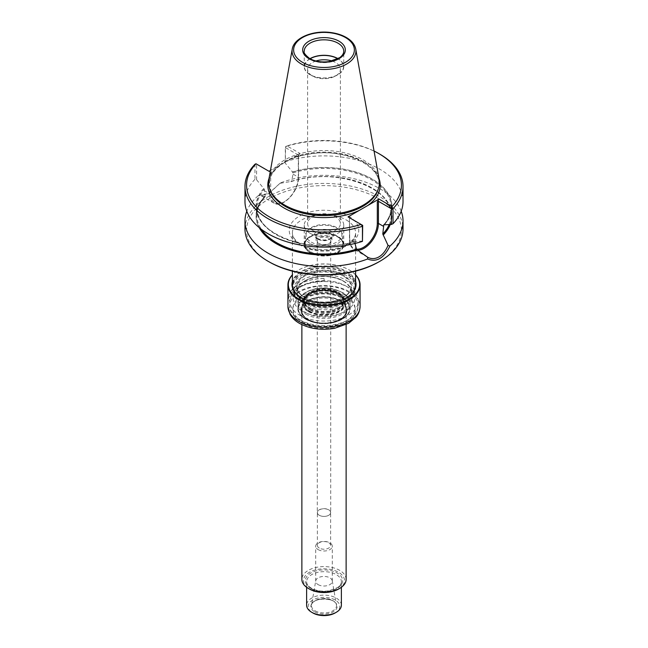 <?xml version="1.0" encoding="UTF-8"?>
<svg xmlns="http://www.w3.org/2000/svg" width="648" height="648" viewBox="0 0 648 648"><rect width="100%" height="100%" fill="white"/><g stroke="black" fill="none" stroke-linecap="round" stroke-linejoin="round"><path stroke-width="0.49" stroke-dasharray="3.24 2.43" d="M345.441 279.887A30.326 17.504 180 0 1 354.326 292.264A30.326 17.504 180 0 1 335.607 308.44A30.326 17.504 180 0 1 302.559 304.649A30.326 17.504 180 0 1 293.674 292.264A30.326 17.504 180 0 1 312.393 276.089A30.326 17.504 180 0 1 345.441 279.887M337.665 236.974A19.319 11.154 180 0 1 341.642 240.311A19.319 11.154 180 0 1 343.319 244.823A19.319 11.154 180 0 1 324 256.017A19.319 11.154 180 0 1 304.682 244.823A19.319 11.154 180 0 1 306.358 240.311A19.319 11.154 180 0 1 337.665 236.974M310.335 252.412A19.319 11.154 0 0 0 331.428 254.818A19.319 11.154 0 0 0 343.319 244.482A19.319 11.154 0 0 0 337.665 236.633A19.319 11.154 0 0 0 316.637 234.212A19.319 11.154 0 0 0 304.682 244.482A19.319 11.154 0 0 0 310.335 252.412M312.401 230.275A16.394 9.469 180 0 1 307.606 223.584A16.394 9.469 180 0 1 317.723 214.836A16.394 9.469 180 0 1 335.599 216.886A16.394 9.469 180 0 1 340.394 223.584A16.394 9.469 180 0 1 330.278 232.332A16.394 9.469 180 0 1 312.401 230.275M269.244 261.938A77.436 44.712 180 0 1 269.244 198.717A77.436 44.712 180 0 1 378.756 198.717A77.436 44.712 180 0 1 378.756 261.938M379.121 179.237A55.42 31.995 0 0 0 324 150.538A55.42 31.995 0 0 0 268.88 179.237M374.058 151.057A77.436 44.712 0 0 0 286.951 145.905L299.975 153.422L270.451 170.465M256.6 179.788L256.6 164.122L254.972 164.252L254.972 179.31L256.6 179.788L263.768 188.519A67.975 39.245 0 0 0 275.935 234.463A67.975 39.245 0 0 0 355.509 241.485L362.686 241.04M263.768 188.519L264.368 189.386L265.21 196.482A67.165 38.775 0 0 0 256.835 215.233A67.165 38.775 0 0 0 261.484 229.416M357.704 250.25A20.307 11.729 120 0 1 353.905 249.302A20.307 11.729 120 0 1 349.701 240.003A0.794 0.454 180 0 1 349.701 239.363L349.475 217.744L349.701 240.003L354.91 243.016L354.91 241.655L355.509 241.485M384.232 224.905A67.975 39.245 0 0 0 372.065 178.961A67.975 39.245 0 0 0 292.491 171.939L285.314 163.207L285.549 146.602L286.554 146.067L285.314 147.542L285.314 163.207M389.173 224.605A67.165 38.775 0 0 0 391.165 215.233A67.165 38.775 0 0 0 291.519 181.286L293.09 174.158L292.491 171.939M259.556 227.91A67.797 39.139 0 0 1 264.894 196.571L264.757 196.498A67.975 39.245 0 0 0 259.216 227.626M390.25 224.532A67.975 39.245 0 0 0 364.703 184.316A67.975 39.245 0 0 0 290.66 181.545L291.519 181.286L290.79 181.618A67.797 39.139 0 0 1 364.646 184.413A67.797 39.139 0 0 1 390.064 224.548M263.898 188.6A67.797 39.139 180 0 0 276.056 234.39A67.797 39.139 180 0 0 355.379 241.412L354.91 241.655A67.165 38.775 180 0 1 256.835 207.23A67.165 38.775 180 0 1 264.368 189.386M293.09 174.158L298.299 177.163L298.299 155.034L298.299 156.322L299.975 153.422M269.017 171.291L270.694 172.263L269.576 171.615L269.576 193.744L264.368 190.739M298.299 155.034L285.314 147.542L285.549 146.602A79.016 45.619 0 0 1 379.874 154.2M255.944 163.742L269.576 171.615M264.757 196.498L259.961 195.064L258.09 195.793L268.142 193.995L280.414 182.898L269.09 193.444L259.961 195.064M280.43 183.246L290.66 181.545M362.686 225.366L348.025 216.91M403.016 201.512A79.016 45.619 0 0 0 285.549 161.652M254.972 179.31A79.016 45.619 0 0 0 244.984 201.512M401.201 211.232A79.016 45.619 0 0 0 280.414 182.898M258.09 195.793A79.016 45.619 0 0 0 246.799 211.232M244.984 229.036A79.016 45.619 180 0 1 258.09 203.877A79.016 45.619 180 0 1 379.874 196.781A79.016 45.619 180 0 1 403.016 229.036M309.938 58.693A19.756 11.405 0 0 0 304.244 66.704A19.756 11.405 0 0 0 310.028 74.771A19.756 11.405 0 0 0 331.557 77.242A19.756 11.405 0 0 0 343.756 66.704A19.756 11.405 0 0 0 338.062 58.693M310.109 58.79A19.521 11.267 0 0 0 310.198 74.674A19.521 11.267 0 0 0 337.802 74.674A19.521 11.267 0 0 0 337.892 58.79M315.957 61.001A16.394 9.469 0 0 0 307.606 69.255A16.394 9.469 0 0 0 312.401 75.946L310.198 74.674L312.401 75.946A16.394 9.469 0 0 0 335.599 75.946A16.394 9.469 0 0 0 340.394 69.255A16.394 9.469 0 0 0 332.043 61.001M301.652 298.85A31.606 18.249 0 0 0 346.348 298.85A31.606 18.249 0 0 0 355.606 285.946A31.606 18.249 0 0 0 324 267.697A31.606 18.249 0 0 0 292.394 285.946A31.606 18.249 0 0 0 301.652 298.85L301.984 299.044A31.136 17.974 0 0 0 346.016 299.044A31.136 17.974 0 0 0 346.016 273.618A31.136 17.974 0 0 0 301.984 273.618A31.136 17.974 0 0 0 301.984 299.044L301.652 298.85M310.028 233.231A19.756 11.405 0 0 0 331.557 235.702A19.756 11.405 0 0 0 343.756 225.164A19.756 11.405 0 0 0 324 213.759A19.756 11.405 0 0 0 304.244 225.164A19.756 11.405 0 0 0 310.028 233.231M310.028 252.59A19.756 11.405 0 0 0 331.557 255.061A19.756 11.405 0 0 0 343.756 244.523A19.756 11.405 0 0 0 324 233.118A19.756 11.405 0 0 0 304.244 244.523A19.756 11.405 0 0 0 310.028 252.59M288.004 299.425L288.004 302.009A35.996 20.785 0 0 1 288.004 301.944A35.996 20.785 0 0 1 324.113 281.159L324.113 278.583A35.996 20.785 0 0 0 288.004 299.36A35.996 20.785 0 0 0 288.004 299.425L287.931 299.425M324.113 278.583L324.113 278.535A36.069 20.825 0 0 0 287.931 299.36M324.113 281.159L324.113 278.535M324.113 281.119A36.069 20.825 0 0 0 287.931 301.879M340.2 300.777L340.2 300.777A22.915 13.227 180 0 1 346.915 310.133A22.915 13.227 180 0 1 332.772 322.356A22.915 13.227 180 0 1 307.8 319.488A22.915 13.227 180 0 1 301.085 310.133A22.915 13.227 180 0 1 307.8 300.777A22.915 13.227 180 0 1 340.2 300.777L340.37 300.875A23.15 13.365 180 0 1 340.37 319.78A23.15 13.365 180 0 1 307.63 319.78A23.15 13.365 180 0 1 307.63 300.875A23.15 13.365 180 0 1 340.37 300.875L340.2 300.777M355.606 274.809A36.069 20.825 0 0 0 349.507 270.119A36.069 20.825 0 0 0 298.493 270.119A36.069 20.825 0 0 0 292.394 274.809M355.606 274.971A35.681 20.598 0 0 0 349.231 269.957A35.681 20.598 0 0 0 298.769 269.957A35.681 20.598 0 0 0 292.394 274.971M355.606 281.483A32.044 18.5 0 0 0 324 266.02A32.044 18.5 0 0 0 292.394 281.483M301.482 297.683A31.647 18.274 0 0 0 301.62 297.764L301.62 297.764A31.647 18.274 0 0 0 346.38 297.764A31.647 18.274 0 0 0 346.518 297.683M355.606 283.929A31.647 18.274 0 0 0 324 266.571A31.647 18.274 0 0 0 292.394 283.929M301.62 301.312A31.647 18.274 0 0 0 346.38 301.312A31.647 18.274 0 0 0 355.647 288.392A31.647 18.274 0 0 0 324 270.119A31.647 18.274 0 0 0 292.353 288.392A31.647 18.274 0 0 0 301.62 301.312L302.559 301.855A30.326 17.504 0 0 0 345.441 301.855A30.326 17.504 0 0 0 354.326 289.47A30.326 17.504 0 0 0 324 271.966A30.326 17.504 0 0 0 293.674 289.47A30.326 17.504 0 0 0 302.559 301.855L301.62 301.312M307.8 319.294A22.915 13.227 0 0 0 332.772 322.169A22.915 13.227 0 0 0 346.915 309.938A22.915 13.227 0 0 0 324 296.711A22.915 13.227 0 0 0 301.085 309.938A22.915 13.227 0 0 0 307.8 319.294M319.253 243.713A6.715 3.88 0 0 0 328.747 243.713A6.715 3.88 0 0 0 330.715 240.975A6.715 3.88 0 0 0 324 237.095A6.715 3.88 0 0 0 317.285 240.975A6.715 3.88 0 0 0 319.253 243.713L318.411 243.235A7.906 4.56 0 0 0 329.589 243.235A7.906 4.56 0 0 0 331.906 240.003A7.906 4.56 0 0 0 324 235.443A7.906 4.56 0 0 0 316.094 240.003A7.906 4.56 0 0 0 318.411 243.235L319.253 243.713M328.747 509.79A6.715 3.88 180 0 1 330.715 512.536A6.715 3.88 180 0 1 326.568 516.116A6.715 3.88 180 0 1 319.253 515.282A6.715 3.88 180 0 1 317.285 512.536A6.715 3.88 180 0 1 321.432 508.955A6.715 3.88 180 0 1 328.747 509.79M319.318 515.29A6.618 3.823 0 0 0 326.535 516.116A6.618 3.823 0 0 0 330.618 512.584A6.618 3.823 0 0 0 324 508.761A6.618 3.823 0 0 0 317.382 512.584A6.618 3.823 0 0 0 319.318 515.29M318.136 549.601A8.294 4.787 0 0 0 327.175 550.638A8.294 4.787 0 0 0 332.294 546.215A8.294 4.787 0 0 0 324 541.428A8.294 4.787 0 0 0 315.706 546.215A8.294 4.787 0 0 0 318.136 549.601M319.318 548.095A6.618 3.823 180 0 1 317.382 545.389A6.618 3.823 180 0 1 321.465 541.858A6.618 3.823 180 0 1 328.682 542.692A6.618 3.823 180 0 1 330.618 545.389A6.618 3.823 180 0 1 326.535 548.921A6.618 3.823 180 0 1 319.318 548.095M338.531 589.056A20.542 11.858 0 0 0 338.531 572.281A20.542 11.858 0 0 0 309.469 572.281A20.542 11.858 0 0 0 309.469 589.056M346.129 579.377A22.129 12.774 0 0 0 324 566.603A22.129 12.774 0 0 0 301.871 579.377M314.701 611.842A13.154 7.59 0 0 0 336.701 608.44A13.154 7.59 0 0 0 320.598 599.141A13.154 7.59 0 0 0 314.701 611.842M318.136 584.618A8.294 4.787 0 0 0 327.175 585.654A8.294 4.787 0 0 0 332.294 581.224A8.294 4.787 0 0 0 332.254 580.754A8.294 4.787 0 0 0 324 576.437A8.294 4.787 0 0 0 315.746 580.754A8.294 4.787 0 0 0 315.706 581.224A8.294 4.787 0 0 0 318.136 584.618M335.178 612.927A15.803 9.121 0 0 0 335.178 600.024A15.803 9.121 0 0 0 312.822 600.024A15.803 9.121 0 0 0 312.822 612.927M341.383 605.183A17.383 10.036 0 0 0 324 595.148A17.383 10.036 0 0 0 306.617 605.183M310.7 243.81A18.808 10.854 0 0 0 331.201 246.167A18.808 10.854 0 0 0 342.808 236.131A18.808 10.854 0 0 0 341.172 231.701A18.808 10.854 0 0 0 324 225.277A18.808 10.854 0 0 0 306.828 231.701A18.808 10.854 0 0 0 305.192 236.131A18.808 10.854 0 0 0 310.7 243.81M311.348 242.15A17.893 10.328 0 0 0 334.149 243.356A17.893 10.328 0 0 0 340.338 230.623A17.893 10.328 0 0 0 324 224.516A17.893 10.328 0 0 0 307.662 230.623A17.893 10.328 0 0 0 311.348 242.15M310.7 251.813A18.808 10.854 0 0 0 331.201 254.162A18.808 10.854 0 0 0 342.808 244.134A18.808 10.854 0 0 0 341.172 239.703A18.808 10.854 0 0 0 337.3 236.455A18.808 10.854 0 0 0 306.828 239.703A18.808 10.854 0 0 0 305.192 244.134A18.808 10.854 0 0 0 310.7 251.813M309.452 310.991A20.574 11.875 0 0 0 343.869 305.662A20.574 11.875 0 0 0 318.678 291.114A20.574 11.875 0 0 0 309.452 310.991M308.845 311.34A21.433 12.377 0 0 0 344.704 305.791A21.433 12.377 0 0 0 318.452 290.636A21.433 12.377 0 0 0 308.845 311.34M310.092 309.979A19.675 11.356 0 0 0 331.557 312.433A19.675 11.356 0 0 0 343.675 301.911A19.675 11.356 0 0 0 342.946 298.89A19.675 11.356 0 0 0 324 290.596A19.675 11.356 0 0 0 305.054 298.89A19.675 11.356 0 0 0 304.325 301.911A19.675 11.356 0 0 0 310.092 309.979M310.1 308.165A19.659 11.348 0 0 0 329.759 310.991A19.659 11.348 0 0 0 343.302 302.284A19.659 11.348 0 0 0 343.659 300.097A19.659 11.348 0 0 0 324 288.781A19.659 11.348 0 0 0 304.341 300.097A19.659 11.348 0 0 0 304.698 302.284A19.659 11.348 0 0 0 310.1 308.165M299.805 315.268A34.214 19.756 0 0 0 337.098 319.545A34.214 19.756 0 0 0 358.214 301.296A34.214 19.756 0 0 0 348.195 287.331L348.195 287.331A34.214 19.756 0 0 0 299.805 287.331A34.214 19.756 0 0 0 289.786 301.296A34.214 19.756 0 0 0 299.805 315.268M345.773 285.93L348.195 287.331L345.773 285.93A30.796 17.78 180 0 1 345.773 311.072A30.796 17.78 180 0 1 302.227 311.072A30.796 17.78 180 0 1 302.227 285.93A30.796 17.78 180 0 1 345.773 285.93M308.359 311.623A22.129 12.774 0 0 0 345.368 305.897A22.129 12.774 0 0 0 318.273 290.247A22.129 12.774 0 0 0 308.359 311.623M342.104 298.226A25.604 14.783 180 0 1 342.104 319.124A25.604 14.783 180 0 1 305.897 319.124A25.604 14.783 180 0 1 305.897 298.226A25.604 14.783 180 0 1 342.104 298.226M305.475 319.091A26.204 15.123 0 0 0 349.304 312.312A26.204 15.123 0 0 0 317.22 293.779A26.204 15.123 0 0 0 305.475 319.091M343.448 281.038A27.5 15.876 180 0 1 331.12 307.606A27.5 15.876 180 0 1 297.44 288.158A27.5 15.876 180 0 1 343.448 281.038M348.584 216.132A34.765 20.072 180 0 1 332.999 249.715A34.765 20.072 180 0 1 290.417 225.131A34.765 20.072 180 0 1 348.584 216.132M377.986 189.88A54.983 31.744 0 0 0 324 152.126A54.983 31.744 0 0 0 270.014 189.88C264.011 174.571 283.2 157.156 311.518 153.77C348.77 147.817 386.832 169.484 377.986 189.88M280.163 164.859A56.198 32.449 0 0 0 269.025 178.427M378.975 178.427A56.198 32.449 0 0 0 288.83 159.853M292.621 172.02A67.797 39.139 180 0 1 371.944 179.034A67.797 39.139 180 0 1 384.102 224.832M293.09 172.805A67.165 38.775 180 0 1 391.165 207.23A67.165 38.775 180 0 1 383.899 224.767M298.299 177.811A19.521 11.267 -60 0 1 284.496 201.714A19.521 11.267 -60 0 1 270.694 193.744A0.794 0.454 0 0 1 269.576 193.744A20.307 11.729 -60 0 0 273.78 203.043A20.307 11.729 -60 0 0 289.429 197.6A20.307 11.729 -60 0 0 298.299 177.163A0.794 0.454 180 0 1 298.299 177.811L298.299 156.322M270.694 172.263L270.694 193.744M349.701 239.363A19.521 11.267 120 0 0 356.473 249.164M304.244 66.704L304.244 51.224A19.756 11.405 0 0 0 310.028 59.284A19.756 11.405 0 0 0 331.557 61.763A19.756 11.405 0 0 0 343.756 51.224L343.756 66.704M355.76 49.135A31.93 18.436 0 0 0 324 32.602A31.93 18.436 0 0 0 292.24 49.135M346.348 220.004A31.606 18.249 180 0 1 355.606 232.907A31.606 18.249 180 0 1 336.093 249.772A31.606 18.249 180 0 1 301.652 245.811A31.606 18.249 180 0 1 292.394 232.907A31.606 18.249 180 0 1 311.907 216.051A31.606 18.249 180 0 1 346.348 220.004M305.006 302.721A26.868 15.511 180 0 1 297.132 291.754A26.868 15.511 180 0 1 313.721 277.417A26.868 15.511 180 0 1 342.995 280.778A26.868 15.511 180 0 1 350.868 291.754A26.868 15.511 180 0 1 334.279 306.083A26.868 15.511 180 0 1 305.006 302.721M305.006 297.813A26.868 15.511 0 0 0 334.279 301.174A26.868 15.511 0 0 0 350.868 286.845A26.868 15.511 0 0 0 324 271.334A26.868 15.511 0 0 0 297.132 286.845A26.868 15.511 0 0 0 305.006 297.813M304.552 297.554A27.5 15.876 0 0 0 350.56 290.442A27.5 15.876 0 0 0 316.88 270.994A27.5 15.876 0 0 0 304.552 297.554M346.154 297.537A31.331 18.087 180 0 1 332.108 327.799A31.331 18.087 180 0 1 293.738 305.645A31.331 18.087 180 0 1 346.154 297.537M287.931 306.455A36.069 20.825 180 0 1 310.198 287.218A36.069 20.825 180 0 1 349.507 291.73A36.069 20.825 180 0 1 360.069 306.455M311.704 588.797A17.383 10.036 0 0 0 330.65 590.976A17.383 10.036 0 0 0 341.383 581.702A17.383 10.036 0 0 0 324 571.666A17.383 10.036 0 0 0 306.617 581.702A17.383 10.036 0 0 0 311.704 588.797M310.813 588.279A18.646 10.765 0 0 0 342.014 583.451A18.646 10.765 0 0 0 319.172 570.264A18.646 10.765 0 0 0 310.813 588.279M315.155 610.821A12.514 7.225 0 0 0 329.354 612.247A12.514 7.225 0 0 0 336.45 604.997A12.514 7.225 0 0 0 324 598.493A12.514 7.225 0 0 0 311.55 604.997A12.514 7.225 0 0 0 315.155 610.821M308.359 319.796A22.129 12.774 0 0 0 332.464 322.566A22.129 12.774 0 0 0 346.129 310.765A22.129 12.774 0 0 0 324 297.991A22.129 12.774 0 0 0 301.871 310.765A22.129 12.774 0 0 0 308.359 319.796M339.981 300.866A22.599 13.049 180 0 1 339.981 319.318A22.599 13.049 180 0 1 308.019 319.318A22.599 13.049 180 0 1 308.019 300.866A22.599 13.049 180 0 1 339.981 300.866M317.293 238.715A9.485 5.476 0 0 0 333.161 236.261A9.485 5.476 0 0 0 321.546 229.554A9.485 5.476 0 0 0 317.293 238.715M318.411 239.363A7.906 4.56 0 0 0 327.021 240.351A7.906 4.56 0 0 0 331.906 236.131A7.906 4.56 0 0 0 324 231.571A7.906 4.56 0 0 0 316.094 236.131A7.906 4.56 0 0 0 318.411 239.363M309.177 311.202A20.955 12.101 0 0 0 344.242 305.775A20.955 12.101 0 0 0 318.573 290.96A20.955 12.101 0 0 0 309.177 311.202M310.198 309.59A19.521 11.267 0 0 0 331.468 312.036A19.521 11.267 0 0 0 343.521 301.62A19.521 11.267 0 0 0 324 290.353A19.521 11.267 0 0 0 304.479 301.62A19.521 11.267 0 0 0 310.198 309.59M310.198 308.642A19.521 11.267 0 0 0 331.468 311.089A19.521 11.267 0 0 0 343.521 300.672A19.521 11.267 0 0 0 324 289.405A19.521 11.267 0 0 0 304.479 300.672A19.521 11.267 0 0 0 310.198 308.642M310.173 308.456A19.553 11.283 0 0 0 329.727 311.267A19.553 11.283 0 0 0 343.197 302.616A19.553 11.283 0 0 0 324 289.186A19.553 11.283 0 0 0 304.803 302.616A19.553 11.283 0 0 0 310.173 308.456M306.229 312.846A25.126 14.507 0 0 0 348.276 306.342A25.126 14.507 0 0 0 317.496 288.579A25.126 14.507 0 0 0 306.229 312.846M305.564 314.013A26.074 15.058 0 0 0 333.979 317.269A26.074 15.058 0 0 0 350.074 303.361A26.074 15.058 0 0 0 324 288.311A26.074 15.058 0 0 0 297.926 303.361A26.074 15.058 0 0 0 305.564 314.013M342.436 297.359A26.074 15.058 180 0 1 350.074 308.002A26.074 15.058 180 0 1 333.979 321.918A26.074 15.058 180 0 1 305.564 318.654A26.074 15.058 180 0 1 297.926 308.002A26.074 15.058 180 0 1 314.021 294.095A26.074 15.058 180 0 1 342.436 297.359M302.041 321.068A31.055 17.925 0 0 0 353.994 313.033A31.055 17.925 0 0 0 315.965 291.074A31.055 17.925 0 0 0 302.041 321.068M299.805 319.78A34.214 19.756 0 0 0 337.098 324.065A34.214 19.756 0 0 0 358.214 305.816A34.214 19.756 0 0 0 324 286.06A34.214 19.756 0 0 0 289.786 305.816A34.214 19.756 0 0 0 299.805 319.78M307.606 69.255L307.606 223.584M340.394 69.255L340.394 223.584M265.21 196.636C259.662 202.468 256.867 208.664 256.835 215.233L256.835 207.23C254.51 234.73 312.992 255.45 355.088 241.356M291.146 181.651C333.185 166.552 393.587 187.248 391.165 215.233L391.165 207.23C391.141 213.411 388.654 219.283 383.705 224.84M298.526 155.544L298.526 177.487C299.101 191.233 282.569 208.964 273.78 203.043L260.026 195.097M349.475 217.744L349.475 239.679C349.507 244.264 350.981 247.471 353.905 249.302L367.667 257.248M269.09 193.444L268.142 193.995M335.599 75.946L337.802 74.674M355.606 271.139L355.606 232.907C355.598 238.545 350.584 243.324 340.581 247.228C324.421 252.566 305.807 248.702 298.858 243C294.467 239.695 292.313 236.334 292.394 232.907L292.394 271.139M350.868 291.754L350.868 286.845C350.835 290.401 348.794 293.625 344.744 296.501C340.856 299.149 335.964 300.875 330.067 301.693C320.396 302.794 312.004 301.401 304.868 297.529C299.781 294.467 297.197 290.903 297.132 286.845L297.132 291.754C297.383 286.173 301.782 281.799 310.319 278.648C322.234 275.181 333.169 275.991 343.132 281.07C348.219 284.132 350.803 287.696 350.868 291.754M343.756 244.523L343.756 225.164M304.244 244.523L304.244 225.164M288.004 301.944L288.004 299.36M355.647 288.392L355.647 284.845M292.353 288.392L292.353 284.845M345.441 301.855L346.38 301.312M317.285 240.975L317.285 512.536M330.715 240.975L330.715 512.536M330.618 545.389L330.618 512.584M317.382 545.389L317.382 512.584M341.383 587.282L341.383 581.702C341.407 583.71 340.192 585.638 337.738 587.461L328.552 590.863C321.975 591.713 316.273 590.83 311.445 588.222C308.205 586.229 306.593 584.051 306.617 581.702L306.617 587.282M332.254 580.754L336.45 604.997C336.506 597.221 311.494 597.221 311.55 604.997L315.746 580.754M332.294 581.224L332.294 546.215M315.706 581.224L315.706 546.215M307.662 230.623L306.828 231.701M340.338 230.623L341.172 231.701M346.129 324.624L346.129 310.765C347.506 320.946 320.89 327.702 308.156 319.359C303.993 316.832 301.895 313.972 301.871 310.765L301.871 324.624M331.906 240.003L331.906 236.131L330.61 238.172C329.508 239.744 322.032 241.088 318.087 238.634C316.321 237.144 315.657 236.309 316.094 236.131L316.094 240.003M328.747 243.713L329.589 243.235M342.808 244.134L342.808 236.131M305.192 244.134L305.192 236.131M306.828 239.703L306.358 240.311M341.172 239.703L341.642 240.311M354.326 292.264L354.326 289.47M293.674 292.264L293.674 289.47M342.946 298.89C338.993 292.831 331.104 290.247 319.27 291.13C313.543 292.677 310.351 291.924 305.054 298.89M304.341 300.097L304.325 301.911M343.659 300.097L343.675 301.911M343.302 302.284L343.521 300.672L343.521 301.62L341.861 297.351C341.237 296.46 338.483 293.131 329.492 291.333C317.301 288.951 303.726 295.326 304.479 301.62L304.698 302.284M302.227 285.93L299.805 287.331M350.074 308.002L350.074 303.361C349.944 299.157 347.539 295.593 342.873 292.661L332.084 288.66C316.208 285.29 297.432 292.896 297.926 303.361L297.926 308.002C298.615 315.131 304.358 319.982 315.139 322.55C322.242 323.976 329.168 323.716 335.907 321.773C344.882 318.881 349.604 314.296 350.074 308.002M358.214 301.296L358.214 305.816C356.991 313.43 353.589 318.476 348.017 320.946L334.36 325.936C321.667 328.091 310.368 326.519 300.461 321.23C292.475 315.471 288.919 310.335 289.786 305.816L289.786 301.296"/><path stroke-width="0.97" d="M270.451 170.465L269.017 171.291L256.001 163.774A77.436 44.712 0 0 0 269.244 216.78A77.436 44.712 0 0 0 361.049 224.427L348.025 216.91L359.17 210.47L378.983 199.033L392 206.55L391.4 208.786L393.028 208.656L393.028 223.706L391.4 224.459L391.4 208.786L378.424 201.293L378.424 223.422L383.632 226.427L382.79 233.985L388.039 245.373L389.91 246.119A79.016 45.619 0 0 0 403.016 220.952L403.016 229.036A79.016 45.619 180 0 1 379.874 261.298L378.756 261.938A77.436 44.712 180 0 1 269.244 261.938L268.126 261.298A79.016 45.619 180 0 1 244.984 229.036L244.984 220.952A79.016 45.619 0 0 0 286.586 261.136A79.016 45.619 0 0 0 367.586 259.006L367.667 257.248M292.24 49.135L268.88 179.237A55.42 31.995 0 0 0 269.584 188.6A55.42 31.995 0 0 0 284.812 205.157A55.42 31.995 0 0 0 340.241 213.127A55.42 31.995 0 0 0 378.416 188.6A55.42 31.995 0 0 0 379.121 179.237L355.76 49.135C354.869 44.761 352.018 41.059 347.207 38.021C342.816 35.308 337.551 33.502 331.403 32.627C313.656 29.873 293.925 37.608 292.24 49.135A31.93 18.436 0 0 0 301.425 64.071A31.93 18.436 0 0 0 337.73 67.684A31.93 18.436 0 0 0 355.76 49.135M391.4 224.459L384.102 224.832M261.484 229.416A67.165 38.775 0 0 0 356.481 249.172L354.91 243.016M383.632 226.427L383.632 225.075A67.165 38.775 180 0 0 383.899 224.767M259.216 227.626A67.975 39.245 0 0 0 357.34 249.95L356.481 249.172A19.521 11.267 120 0 0 370.34 241.291A19.521 11.267 120 0 0 377.306 223.422L377.306 201.941L378.424 201.293M383.243 234.997A67.975 39.245 0 0 0 390.25 224.532M392 206.55A77.436 44.712 0 0 0 378.756 153.552A77.436 44.712 0 0 0 374.058 151.057M378.983 199.033L377.306 201.941M361.446 224.654L362.686 225.366L362.451 241.364L362.451 226.306L361.049 224.427M357.34 249.95L367.57 257.191C374.99 261.241 383.559 256.292 388.039 245.373M362.686 225.366L362.451 226.306A79.016 45.619 0 0 1 244.984 186.454A79.016 45.619 0 0 1 254.972 164.252L256.001 163.774M392.056 206.979L393.028 208.656A79.016 45.619 0 0 0 403.016 186.454A79.016 45.619 0 0 0 379.874 154.2L378.756 153.552M389.91 246.119C383.908 258.285 376.464 262.586 367.586 259.006M393.028 223.706A79.016 45.619 0 0 0 403.016 201.512L403.016 186.454M244.984 186.454L244.984 201.512A79.016 45.619 0 0 0 362.451 241.364M403.016 220.952A79.016 45.619 0 0 0 401.201 211.232M246.799 211.232A79.016 45.619 0 0 0 244.984 220.952M379.874 261.298A79.016 45.619 180 0 1 268.126 261.298M338.062 58.693A19.756 11.405 0 0 0 309.938 58.693M337.892 58.79A19.521 11.267 0 0 0 310.109 58.79M332.043 61.001A16.394 9.469 0 0 0 315.957 61.001M292.394 274.809A36.069 20.825 0 0 0 287.931 284.845L287.931 299.36A36.069 20.825 0 0 0 287.931 299.425L287.931 302.009A36.069 20.825 0 0 1 287.931 301.944A36.069 20.825 0 0 1 287.931 301.879M287.931 284.845A36.069 20.825 0 0 0 298.493 299.57A36.069 20.825 0 0 0 337.802 304.082A36.069 20.825 0 0 0 360.069 284.845A36.069 20.825 0 0 0 355.606 274.809M292.394 274.971A35.681 20.598 0 0 0 298.769 299.084A35.681 20.598 0 0 0 345.133 301.118A35.681 20.598 0 0 0 355.606 274.971M292.394 281.483A32.044 18.5 0 0 0 301.344 297.602A32.044 18.5 0 0 0 346.656 297.602A32.044 18.5 0 0 0 355.606 281.483M346.518 297.683A31.647 18.274 0 0 0 355.647 284.845A31.647 18.274 0 0 0 355.606 283.929M292.394 283.929A31.647 18.274 0 0 0 292.353 284.845A31.647 18.274 0 0 0 301.482 297.683M301.871 324.624L301.871 579.377A22.129 12.774 0 0 0 308.351 588.408L309.469 589.056A20.542 11.858 0 0 0 338.531 589.056L339.649 588.408A22.129 12.774 0 0 0 346.129 579.377L346.129 324.624M309.469 589.056L308.351 588.408A22.129 12.774 0 0 0 308.359 588.408A22.129 12.774 0 0 0 339.649 588.408M306.617 587.282L306.617 605.183A17.383 10.036 0 0 0 311.704 612.279L312.822 612.927A15.803 9.121 0 0 0 335.178 612.927L336.296 612.279A17.383 10.036 0 0 0 341.383 605.183L341.383 587.282M312.822 612.927L311.704 612.279A17.383 10.036 0 0 0 336.296 612.279M269.584 188.6L270.014 189.88A54.983 31.744 0 0 0 285.12 206.307A54.983 31.744 0 0 0 340.111 214.213A54.983 31.744 0 0 0 377.986 189.88L378.416 188.6M269.025 178.427A56.198 32.449 0 0 0 284.261 208.105A56.198 32.449 0 0 0 359.17 210.47M367.837 205.473A56.198 32.449 0 0 0 378.975 178.427M382.79 233.985A67.165 38.775 0 0 0 389.173 224.605M259.556 227.91A67.797 39.139 0 0 0 357.21 249.877M383.106 234.916A67.797 39.139 0 0 0 390.064 224.548M357.704 250.25A20.307 11.729 120 0 0 378.424 223.422A0.794 0.454 0 0 0 377.306 223.422M343.756 51.224A19.756 11.405 0 0 0 324 39.82A19.756 11.405 0 0 0 304.244 51.224C303.313 52.407 305.135 54.861 309.704 58.563C315.195 61.536 321.692 62.54 329.184 61.576L339.633 57.704C342.411 55.631 343.788 53.468 343.756 51.224M308.91 58.644A21.335 12.32 0 0 0 344.606 53.12A21.335 12.32 0 0 0 318.476 38.038A21.335 12.32 0 0 0 308.91 58.644M302.527 62.33A30.367 17.528 0 0 0 353.33 54.473A30.367 17.528 0 0 0 316.143 32.999A30.367 17.528 0 0 0 302.527 62.33M287.931 306.455L290.037 314.312C292.07 317.852 295.124 320.817 299.198 323.198C309.59 328.86 321.432 330.553 334.741 328.285L348.64 323.287L356.036 317.139C356.724 316.281 359.721 313.008 360.069 306.455A36.069 20.825 180 0 1 337.802 325.701A36.069 20.825 180 0 1 298.493 321.181A36.069 20.825 180 0 1 287.931 306.455L287.931 301.944M355.606 285.76L355.606 271.139M292.394 285.76L292.394 271.139M360.069 306.455L360.069 284.845"/></g></svg>
